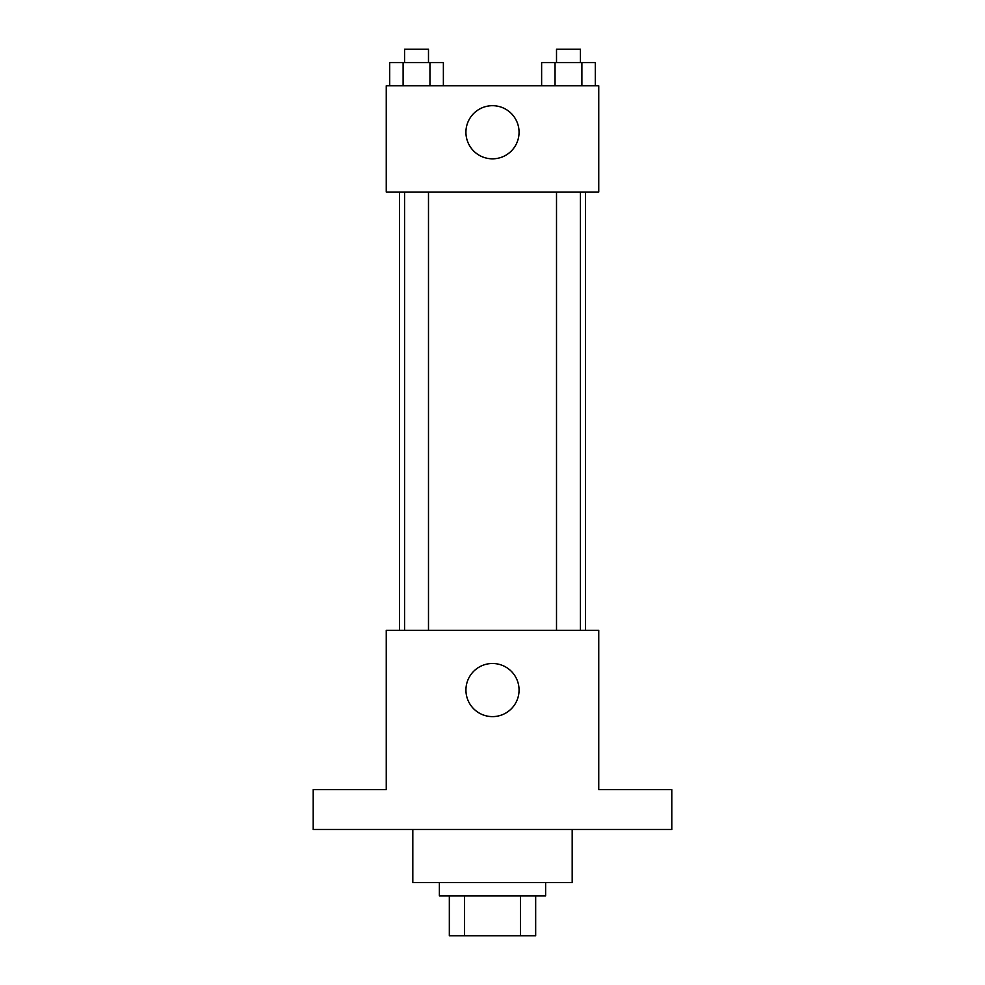 <?xml version="1.0" encoding="UTF-8"?>
<svg xmlns="http://www.w3.org/2000/svg" width="985" height="985" viewBox="0 0 985 985"><rect width="100%" height="100%" fill="white"/><g stroke="black" fill="none" stroke-linecap="round" stroke-linejoin="round"><path stroke-width="1.48" d="M520.449 895.907L520.449 935.75L449.332 935.75L449.332 895.907M520.449 935.75L535.668 935.75L535.668 895.907L535.668 935.75M545.628 882.622L545.628 895.907L439.372 895.907L439.372 882.622M464.551 895.907L464.551 935.75M412.813 829.505L412.813 882.622L572.187 882.622L572.187 829.505M671.795 829.505L313.205 829.505L313.205 789.662L386.255 789.662L386.255 630.289L598.745 630.289L598.745 789.662L671.795 789.662L671.795 829.505M519.058 690.054A26.558 26.558 0 0 1 479.215 713.054A26.558 26.558 0 0 1 479.215 667.054A26.558 26.558 0 0 1 519.058 690.054M585.472 192.026L585.472 630.289M556.513 630.289L556.513 192.026M428.487 192.026L428.487 630.289M598.745 192.026L386.255 192.026L386.255 85.769L598.745 85.769L598.745 192.026M519.058 132.261A26.558 26.558 0 0 1 479.215 155.261A26.558 26.558 0 0 1 479.215 109.249A26.558 26.558 0 0 1 519.058 132.261M595.309 85.769L595.309 62.535L541.627 62.535L541.627 85.769M581.889 62.535L581.889 85.769M555.048 62.535L555.048 85.769M556.513 62.535L556.513 49.25L580.424 49.25L580.424 62.535M443.373 85.769L443.373 62.535L389.691 62.535L389.691 85.769M429.952 62.535L429.952 85.769M403.111 62.535L403.111 85.769M404.576 62.535L404.576 49.25L428.487 49.25L428.487 62.535M399.528 192.026L399.528 630.289M580.424 630.289L580.424 192.026M404.576 192.026L404.576 630.289"/></g></svg>
